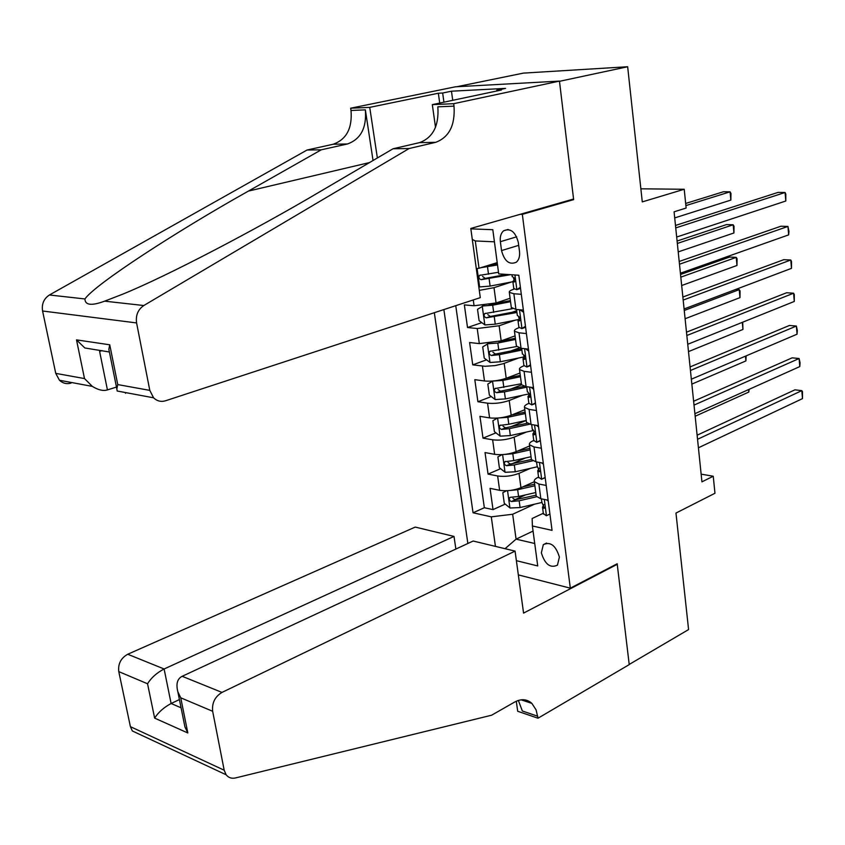 <?xml version="1.0" encoding="UTF-8"?>
<svg xmlns="http://www.w3.org/2000/svg" width="845" height="845" viewBox="0 0 845 845"><rect width="100%" height="100%" fill="white"/><g stroke="black" fill="none" stroke-linecap="round" stroke-linejoin="round"><path stroke-width="1.27" d="M559.39 557.087C555.83 545.511 550.465 541.36 543.324 544.645L541.349 552.799C544.909 564.354 550.275 568.474 557.457 565.147L559.39 557.087M434.33 312.703L467.866 543.472M456.786 86.729L523.414 73.114L627.655 66.744L642.284 201.892L684.228 189.269L640.869 188.805M518.334 574.896L570.322 588.162L617.177 563.773L629.208 664.445L688.58 629.578L675.968 513.063L714.965 493.269L713.243 476.231L701.139 474.151M571.579 199.589L573.639 199.631L559.485 81.31L627.655 66.744M510.084 298.285L496.068 302.964L474.066 305.753L464.349 304.897L467.517 327.522L481.798 322.642M511.869 312.344L516.696 310.696M515.059 335.898L501.169 340.852L479.316 343.609L469.609 342.521L472.746 364.86L486.551 359.833M510.295 351.171L519.105 347.96M519.971 373.046L506.208 378.264C498.899 380.704 491.653 381.602 484.491 380.979L474.816 379.669L477.911 401.734L491.272 396.569M509.926 389.355L521.576 384.845M524.829 409.73L511.193 415.212C503.937 417.747 496.744 418.645 489.593 417.884L479.96 416.353L483.013 438.143L495.962 432.851M510.443 426.926L526.245 420.472M529.614 445.949L516.105 451.684C508.912 454.335 501.761 455.212 494.642 454.325L485.03 452.571L488.051 474.098L500.61 468.69M511.785 463.873L525.527 457.958M526.414 333.564L519.01 332.803L514.447 331.219C514.003 330.131 515.503 328.969 518.946 327.723L518.988 327.702M684.228 189.269L686.129 208.039L674.078 211.82L701.931 481.84L713.243 476.231M500.367 241.691L501.539 250.574C504.465 261.337 509.408 265.203 516.38 262.182C518.957 259.837 520.002 256.278 519.506 251.493L518.334 242.504C515.439 231.762 510.528 227.854 503.588 230.801C500.916 233.178 499.839 236.801 500.367 241.691L516.654 236.811M570.322 588.162L522.337 214.345L520.288 214.292M543.314 513.264L532.149 518.492L532.382 525.981L552.049 530.354L518.819 275.227L498.708 273.896L492.804 229.703L470.845 228.868M532.382 525.981L537.726 565.939L516.38 560.679M495.434 546.377L491.283 516.844L473.052 512.788L443.868 309.576M530.47 468.341L519.02 473.358C511.869 476.073 504.74 476.939 497.642 475.967L488.051 474.098M534.346 481.724L520.953 487.713L519.02 473.358M526.435 432.038L514.14 437.15C506.926 439.759 499.765 440.646 492.635 439.801L483.013 438.143M522.485 395.27L509.208 400.488C501.93 402.991 494.716 403.878 487.565 403.181L477.911 401.734M518.672 358.005L502.912 363.804L494.98 365.6L485.083 366.286L472.746 364.86M515.049 320.223L499.141 325.758L477.224 328.525L467.517 327.522M521.302 294.324L513.876 293.743L509.313 292.381C508.88 291.409 510.401 290.342 513.876 289.159L514.087 289.096M511.721 281.924L494.008 287.67L479.284 290.374M455.751 305.679L484.343 507.729L493.026 509.609L505.225 504.095M520.953 487.713C513.823 490.47 506.715 491.336 499.627 490.311L490.047 488.357L493.026 509.609M523.361 310.083L515.936 309.428L511.299 307.432M516.401 346.006L521.048 348.277L528.442 349.112M531.463 372.286L524.08 371.346L519.517 369.55C519.062 368.357 520.531 367.11 523.942 365.79M521.439 384.084L521.523 384.75L526.086 386.63L533.459 387.623M536.438 410.501L529.086 409.392L524.513 407.396C524.048 406.096 525.505 404.755 528.875 403.361M526.403 421.676L526.498 422.394L531.061 424.475L538.413 425.648M541.349 448.22L534.019 446.952L529.456 444.745C528.981 443.34 530.406 441.914 533.755 440.456M531.315 458.782L531.41 459.553L535.983 461.845L543.303 463.176M546.208 485.452L538.899 484.027L534.336 481.629C533.839 480.129 535.255 478.608 538.561 477.087M536.163 495.423L536.269 496.247L540.832 498.73L548.13 500.219M494.42 241.818L475.291 240.941L479.03 268.266L476.305 268.615M497.198 262.626L479.03 268.266M573.639 199.631L522.337 214.345M533.068 531.072L516.073 539.152L534.727 543.493M534.568 504.169L512.672 514.246L516.073 539.152L505.046 548.69M514.774 499.775L525.579 494.895M484.343 507.729L473.052 512.788M491.283 516.844L512.672 514.246M475.291 240.941L472.292 239.378M520.531 288.409L516.717 289.719L513.781 288.494M516.717 289.719L520.383 287.237M675.736 227.918L785.079 192.491L785.797 201.015L676.676 237.033M514.922 279.325L512.852 281.417L514.573 281.818L513.359 277.297L512.197 276.389M675.482 225.457L778.023 192.406L785.079 192.491L785.818 194.16L785.797 201.015M478.714 286.191L479.749 286.93L490.111 286.085L512.894 281.702M485.664 266.207L497.388 263.999M480.889 267.696L497.515 264.96M674.701 217.915L730.851 200.096L730.08 191.826L723.436 191.752L685.665 203.465M498.487 272.27L479.537 275.375C478.323 277.382 478.851 278.818 481.122 279.684L510.623 274.678M506.63 274.414L485.167 278.406L482.558 276.378M730.851 200.096L730.978 193.452L730.08 191.826L685.886 205.599M480.287 297.641L165.546 400.773C161.025 402.104 157.033 401.111 153.579 397.805L149.797 390.379L136.584 322.927L42.577 311.002C41.542 303.999 43.824 298.665 49.422 294.989L307.041 150.03L333.173 144.242C346.471 139.499 352.418 128.25 351.013 110.473L350.664 108.202L455.434 86.803L559.464 81.099L573.565 199.019L470.792 228.467L480.287 297.641M307.041 150.03L321.248 149.819L248.398 191.097C176.468 231.382 94.936 284.364 84.933 298.95C85.049 305.235 91.619 305.974 104.632 301.158L122.261 294.356C166.898 276.294 256.933 228.995 319.03 192.216L393.052 148.762L419.542 142.636C433.031 137.619 439.125 125.673 437.837 106.819L454.008 106.143L453.67 103.692L559.464 81.099M393.052 148.762L409.096 148.53L435.65 142.34C449.16 137.27 455.275 125.197 454.008 106.143M373.046 160.508L365.367 109.871C366.751 127.817 360.783 139.193 347.443 143.977L321.248 149.819M71.043 383.112C66.681 384.295 62.815 383.355 59.456 380.261L55.749 373.374L42.577 311.002M104.632 301.158L143.798 305.531L409.096 148.53M439.717 103.069L438.344 93.235L442.664 93.024L443.931 102.171M496.839 90.985L496.744 90.257L505.595 88.387L451.473 91.197L442.664 93.024M496.744 90.257L501.402 90.014L432.323 104.632L453.67 103.692M350.664 108.202L369.73 107.368L377.366 157.962M438.344 93.235L369.73 107.368M116.473 387.073L107.431 389.904C103.301 391.203 98.273 390.041 92.358 386.397L84.5 378.571L76.504 339.87L84.827 347.971L109.406 351.995M435.513 127.299L432.323 104.632M143.798 305.531C137.967 309.534 135.559 315.333 136.584 322.927M451.473 91.197L452.719 100.312M102.065 350.633L99.604 351.351L107.431 389.904M76.504 339.87L109.744 344.792L108.847 349.238L109.29 351.742M109.744 344.792L117.751 384.581L116.832 388.848L117.17 391.013L153.579 397.805M455.867 549.049L454.008 536.417L415.222 527.079L127.732 654.252L164.11 668.986L171.112 703.505L181.073 707.793M454.008 536.417L164.11 668.986C156.748 672.821 151.234 677.753 147.548 683.774L118.775 671.606L130.405 726.658L224.189 770.217L226.143 774.78C228.488 777.738 231.604 778.794 235.48 777.949L491.579 715.219L514.605 702.089C521.228 698.572 526.984 699.005 531.875 703.399L536.079 709.842L538.001 718.208L629.229 664.614L617.241 564.312L616.491 564.133M617.241 564.312L523.573 613.1L515.07 551.109L221.981 692.414C214.936 696.681 211.831 702.966 212.655 711.279L224.189 770.217M538.001 718.208L517.7 711.279L516.284 701.234M515.07 551.109L473.147 541.022L182.161 676.296L221.981 692.414M139.573 734.337L132.327 730.946L130.405 726.658M118.775 671.606C117.92 663.874 120.898 658.086 127.732 654.252M518.365 700.431L522.347 710.994L537.726 716.233M179.415 699.554L171.112 703.505C163.824 707.423 158.332 712.293 154.646 718.113L147.548 683.774M212.655 711.279L180.745 697.801L177.841 691.759C175.855 683.943 177.302 678.788 182.161 676.296M180.745 697.801L187.822 732.974L184.928 726.922L183.967 722.148M525.59 327.237L521.819 328.62L518.872 327.216M521.819 328.62L525.463 326.265M523.657 312.354L520.055 309.798M679.486 264.21L787.952 226.439L788.66 234.868L680.415 273.21M519.928 318.037L517.964 320.276L519.707 320.762L518.481 316.305L517.298 315.269M679.2 261.454L780.917 226.228L787.952 226.439L788.955 231.35L788.66 234.868M530.586 365.579L526.847 367.026L523.889 365.441M526.847 367.026L530.491 364.797M528.695 351.066L525.569 348.784M683.182 300.07L790.783 260.006L791.49 268.351L684.101 308.964M524.851 356.263L523.002 358.629L524.777 359.209L523.53 354.805L522.347 353.643M682.866 297.028L783.79 259.668L790.783 260.006L791.501 261.432L791.49 268.351M535.519 403.414L531.811 404.924L528.854 403.181M531.811 404.924L535.445 402.833M533.67 389.281L531.019 387.295M686.837 335.497L793.592 293.215L794.289 301.454L687.745 344.285M529.699 394.034L527.977 396.495L529.783 397.15L528.516 392.809L527.322 391.531M686.489 332.18L786.621 292.75L793.592 293.215L794.289 294.525L794.289 301.454M540.377 440.773L536.702 442.347L533.744 440.435M536.702 442.347L540.335 440.372M538.592 426.989L536.395 425.32M690.449 370.501L796.37 326.043L797.057 334.197L691.347 379.194M534.484 431.33L532.889 433.876L534.727 434.615L533.438 430.316L532.234 428.933M690.08 366.92L789.42 325.462L796.37 326.043L797.321 330.49L797.057 334.197M484.069 305.436L477.52 309.323L479.083 320.656L484.956 324.955L495.265 324.174L518.038 319.632M489.065 304.696L510.401 300.609M482.358 306.006L492.698 305.193L510.538 301.697M678.208 251.905L733.935 232.966L733.164 224.781L726.542 224.58L677.088 241.036M512.387 308.721L484.724 313.601C483.562 315.565 484.1 316.981 486.34 317.836L516.939 312.492M516.791 311.372L490.343 316.474L487.776 314.572M733.935 232.966L734.041 226.291L733.164 224.781L677.341 243.444M488.325 343.503L482.706 346.925L484.248 358.111L490.111 362.494L500.356 361.776L524.164 356.865M487.544 343.778L497.821 343.038L515.534 339.447M498.74 341.623L515.376 338.253M681.683 285.515L736.977 265.467L736.217 257.376L729.615 257.06L680.542 274.488M516.475 346.566L489.846 351.34C488.737 353.263 489.287 354.657 491.484 355.513L499.395 354.668L521.872 350.062M521.714 348.837L495.455 354.076L492.931 352.27M736.977 265.467L737.083 258.771L736.217 257.376L680.816 277.149M492.741 381.042L487.829 384.053L489.361 395.101L495.191 399.558L505.384 398.914L529.54 393.77M492.656 381.084L502.881 380.408L520.457 376.722M505.606 378.486L520.288 375.412M521.386 383.746L494.906 388.594C493.85 390.485 494.409 391.848 496.575 392.703L504.433 391.89L526.752 387.168M524.333 386.302L500.493 391.193L498.032 389.492M685.105 318.745L739.977 297.63L739.227 289.624L684.249 310.474M735.837 289.391L739.227 289.624L740.083 290.902L739.977 297.63M497.409 418.085L492.888 420.715L494.399 431.626L500.208 436.157L510.338 435.576L533.67 430.454M498.434 418L507.866 417.303L525.326 413.522M511.605 415.043L525.146 412.117M526.245 420.461L508.806 424.264L499.902 425.384C498.899 427.232 499.458 428.584 501.592 429.429L509.408 428.647L529.72 424.211M527.301 423.25L505.479 427.845L503.06 426.25M688.495 351.604L742.956 329.444L742.29 322.357M742.702 322.198L742.956 329.444M545.183 477.647L541.539 479.284L538.582 477.214M541.539 479.284L545.162 477.436M543.441 464.222L541.708 462.88M694.02 405.104L799.106 358.523L799.793 366.582L694.907 413.691M539.194 468.183L537.737 470.771L539.596 471.605L537.093 465.859M693.618 401.259L792.187 357.826L799.106 358.523L800.057 362.811L799.793 366.582M502.036 454.642L497.885 456.923L499.374 467.707L505.162 472.302L515.239 471.785L537.42 466.767M504.285 454.473L512.799 453.733L530.132 449.867M517.33 451.167L529.931 448.357M531.04 456.722L513.728 460.609L504.835 461.719C503.884 463.525 504.454 464.856 506.546 465.701L514.32 464.94L532.709 460.8M531.41 459.5L510.401 464.042L508.035 462.542M691.854 384.105L745.903 360.921L745.459 356.157M746.156 355.861L745.903 360.921M549.926 514.066L546.314 515.767L543.356 513.528M546.314 515.767L549.926 514.024M548.225 500.979L546.958 499.976M697.547 439.294L801.82 390.643L802.496 398.618L698.414 447.787M543.853 504.592L542.522 507.211L544.412 508.13L541.877 502.321M697.125 435.196L794.934 389.83L801.82 390.643L802.486 391.605L802.496 398.618M506.567 490.744L502.817 492.688L504.285 503.335L510.053 508.003L520.076 507.549L541.898 502.469M510.063 490.47L517.668 489.72L534.885 485.769M522.844 486.868L534.663 484.153M535.772 492.54L518.587 496.501L510.855 497.24L509.514 497.821L509.239 499.141L510.105 500.916L511.447 501.518L519.168 500.779L536.564 496.754M536.121 495.159L515.27 499.796L512.947 498.381M695.171 416.247L748.818 392.059L748.585 389.577M749.092 389.355L748.818 392.059M516.105 451.684L514.14 437.15M511.193 415.212L509.208 400.488M506.208 378.264L504.201 363.361M501.169 340.852L499.141 325.758M496.068 302.964L494.008 287.67M474.066 305.753L473.263 299.943M499.627 490.311L497.642 475.967M494.642 454.325L492.635 439.801M489.593 417.884L487.565 403.181M484.491 380.979L482.421 366.086M479.316 343.609L477.224 328.525M515.936 309.428L513.876 293.743M521.048 348.277L519.01 332.803M526.086 386.63L524.08 371.346M531.061 424.475L529.086 409.392M535.983 461.845L534.019 446.952M540.832 498.73L538.899 484.027M518.703 245.346L501.539 250.574M516.844 289.634L514.932 274.963M514.573 281.808L513.971 282.008M477.087 268.52L479.601 286.825M514.119 277.836L514.373 279.727M489.128 278.787L490.111 286.085M487.512 266.851L488.505 274.171M485.167 278.406L481.122 279.684M419.542 142.636L435.65 142.34M347.443 143.977L333.173 144.242M55.749 373.374L84.5 378.571M117.751 384.581L149.797 390.379M49.422 294.989L84.933 298.95M365.367 109.871L351.013 110.473M248.398 191.097L369.55 162.557M125.535 393.295L125.387 392.545M187.822 732.974L154.646 718.113M521.946 328.547L519.485 309.745M519.749 320.72L519.083 320.952M526.974 366.941L524.576 348.679M524.861 359.114L524.132 359.389M531.928 404.85L529.604 387.105M529.889 397.023L529.107 397.33M536.828 442.273L534.579 425.035M534.853 434.436L534.029 434.784M482.241 306.091L484.808 324.85M519.242 316.864L519.443 318.417M494.293 316.97L495.265 324.174M492.698 305.193L493.681 312.418M490.343 316.474L486.34 317.836M487.417 343.862L489.963 362.378M524.291 355.386L524.449 356.611M499.395 354.668L500.356 361.776M497.821 343.038L498.782 350.168M495.455 354.076L491.484 355.513M492.529 381.158L495.043 399.442M504.433 391.89L505.384 398.914M502.881 380.408L503.831 387.454M500.493 391.193L496.575 392.703M497.589 418.074L500.06 436.041M509.408 428.647L510.338 435.576M507.866 417.303L508.806 424.264M505.479 427.845L501.592 429.429M541.666 479.221L539.48 462.479M539.754 471.383L538.878 471.763M502.606 454.61L505.014 472.186M514.32 464.94L515.239 471.785M512.799 453.733L513.728 460.609M510.401 464.042L506.546 465.701M546.44 515.703L544.317 499.437M544.592 507.856L543.673 508.278M507.549 490.702L509.905 507.887M519.168 500.779L520.076 507.549M517.668 489.72L518.587 496.501M515.27 499.796L511.447 501.518M546.588 543.06L543.324 544.645M511.373 307.981L509.313 292.381M516.485 346.608L514.447 331.219M521.523 384.75L519.517 369.55M526.498 422.394L524.513 407.396M531.41 459.553L529.456 444.745M536.269 496.247L534.336 481.629M508.077 229.481L503.588 230.801M511.975 274.773L512.239 276.716M512.852 281.417L513.823 288.842M480.488 275.079L479.537 275.375M59.456 380.261L92.358 386.397M116.832 388.848L108.847 349.238M521.154 699.829L531.875 703.399M226.143 774.78L132.327 730.946M184.928 726.922L177.841 691.759M516.538 309.481L517.351 315.639M517.964 320.276L518.925 327.596M521.65 348.351L522.4 354.055M523.002 358.629L523.953 365.864M526.688 386.704L527.386 391.974M527.977 396.495L528.917 403.635M531.663 424.57L532.297 429.408M532.889 433.876L533.808 440.921M485.643 313.294L484.724 313.601M490.723 351.024L489.846 351.34M495.74 388.277L494.906 388.594M500.694 425.067L499.902 425.384M536.575 461.951L537.156 466.377M537.737 470.771L538.645 477.731M505.595 461.391L504.835 461.719M541.423 498.846L541.951 502.87M542.522 507.211L543.43 514.087M510.443 497.272L509.715 497.589"/></g></svg>
